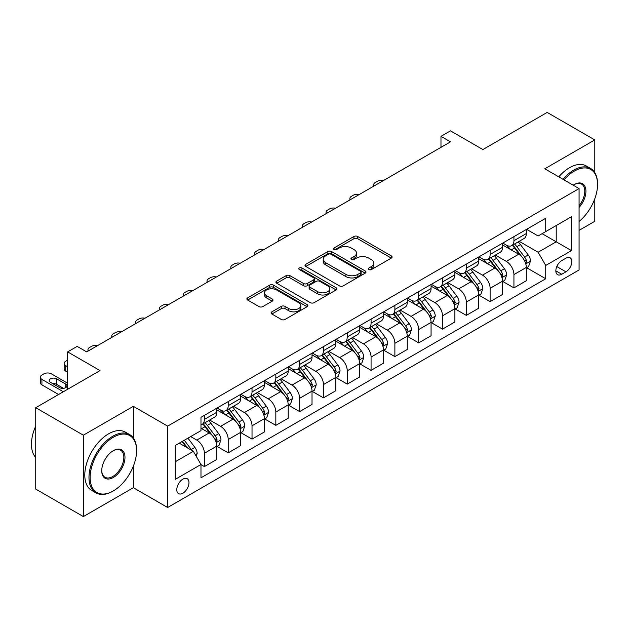 <?xml version="1.0" encoding="UTF-8"?>
<svg xmlns="http://www.w3.org/2000/svg" width="629" height="629" viewBox="0 0 629 629"><rect width="100%" height="100%" fill="white"/><g stroke="black" fill="none" stroke-linecap="round" stroke-linejoin="round"><path stroke-width="0.94" d="M368.838 269.55A1.848 1.069 0 0 0 371.456 269.55L391.324 258.087A2.642 1.525 0 0 0 392.095 257.002A2.642 1.525 0 0 0 391.324 255.924L357.665 236.496A2.642 1.525 0 0 0 353.93 236.496L334.062 247.968A1.848 1.069 0 0 0 333.519 248.722A1.848 1.069 0 0 0 334.062 249.477A1.848 1.069 0 0 0 336.68 249.477L339.251 247.991A8.46 4.883 0 0 1 351.218 247.991L354.025 249.611A8.46 4.883 0 0 1 356.501 253.062A8.46 4.883 0 0 1 354.025 256.522L351.454 258A1.848 1.069 0 0 0 350.911 258.755A1.848 1.069 0 0 0 351.454 259.518A1.848 1.069 0 0 0 354.072 259.518L356.643 258.032A8.46 4.883 0 0 1 368.61 258.032L371.409 259.651A8.46 4.883 0 0 1 373.885 263.103A8.46 4.883 0 0 1 371.409 266.554L368.838 268.04A1.848 1.069 0 0 0 368.295 268.795A1.848 1.069 0 0 0 368.838 269.55L368.838 268.04M182.882 493.207A8.617 4.977 120 0 0 188.511 485.612A8.617 4.977 120 0 0 187.19 478.7A8.617 4.977 120 0 0 182.882 479.125A8.617 4.977 120 0 0 177.252 486.72A8.617 4.977 120 0 0 178.573 493.631A8.617 4.977 120 0 0 182.882 493.207M271.854 311.842A2.642 1.525 0 0 0 271.075 312.92A2.642 1.525 0 0 0 271.854 313.997L281.289 319.453A2.642 1.525 0 0 0 285.031 319.453L307.094 306.716A2.642 1.525 0 0 0 307.872 305.631A2.642 1.525 0 0 0 307.094 304.554L273.442 285.126A2.642 1.525 0 0 0 269.699 285.126L247.637 297.863A2.642 1.525 0 0 0 246.867 298.94A2.642 1.525 0 0 0 247.637 300.017L259.046 306.606A2.642 1.525 0 0 0 262.78 306.606L272.223 301.157A2.642 1.525 0 0 0 273.002 300.072A2.642 1.525 0 0 0 272.223 298.995L266.57 295.732A7.076 4.081 0 0 1 264.494 292.839A7.076 4.081 0 0 1 268.866 289.073A7.076 4.081 0 0 1 276.571 289.953L298.728 302.746A7.076 4.081 0 0 1 300.796 305.631A7.076 4.081 0 0 1 296.432 309.405A7.076 4.081 0 0 1 288.727 308.524L285.031 306.386A2.642 1.525 0 0 0 281.289 306.386L271.854 311.842L271.854 313.997M594.79 172.598L594.79 139.921L547.167 112.426L482.883 149.545L450.498 130.848L440.976 136.344L450.498 141.847L86.692 351.886L77.163 346.39L67.641 351.886L67.641 389.28M133.356 438.012L133.356 406.326L83.358 435.189L35.735 407.702L100.019 370.583L67.641 351.886M133.356 406.326L167.644 426.124L579.073 188.582L579.073 269.959L167.644 507.501L167.644 426.124M594.79 139.921L544.785 168.784L579.073 188.582M339.44 285.881A2.642 1.525 0 0 0 343.182 285.881L365.237 273.143A2.642 1.525 0 0 0 366.015 272.066A2.642 1.525 0 0 0 365.237 270.981L331.585 251.553A2.642 1.525 0 0 0 327.851 251.553L305.788 264.29A2.642 1.525 0 0 0 305.01 265.367A2.642 1.525 0 0 0 305.788 266.452L339.44 285.881M300.072 269.951A1.848 1.069 0 0 1 301.951 270.211L301.951 268.017L336.169 287.767A2.642 1.525 0 0 1 336.94 288.845A2.642 1.525 0 0 1 336.169 289.93L314.107 302.667A2.642 1.525 0 0 1 310.364 302.667L276.713 283.239L276.713 281.077A2.642 1.525 0 0 0 275.934 282.154A2.642 1.525 0 0 0 276.713 283.239M276.713 281.077L286.156 275.628A2.642 1.525 0 0 1 289.89 275.628L303.54 283.506A2.642 1.525 0 0 0 307.282 283.506L313.541 279.889A2.642 1.525 0 0 0 314.319 278.812A2.642 1.525 0 0 0 313.541 277.727L299.333 269.526A1.848 1.069 0 0 1 298.791 268.772A1.848 1.069 0 0 1 299.939 267.781A1.848 1.069 0 0 1 301.951 268.017M83.358 435.189L83.358 516.574L35.735 489.079L35.735 407.702M579.073 230.371L594.79 221.298L594.79 198.795M565.927 258.197L561.736 260.61A8.35 4.82 120 0 0 556.288 267.97A8.35 4.82 120 0 0 557.561 274.661A8.35 4.82 120 0 0 561.736 274.252L565.927 271.83A8.35 4.82 120 0 0 571.384 264.471A8.35 4.82 120 0 0 570.11 257.78A8.35 4.82 120 0 0 565.927 258.197M526.599 229.326L538.117 235.977L545.736 231.582L545.736 218.271L200.973 417.326L200.973 430.629L175.263 445.474L175.263 479.345L200.973 464.501L200.973 477.804L545.736 278.757L545.736 265.454L538.117 252.253L519.184 241.324M545.736 231.582L571.454 216.738L571.454 250.609L545.736 265.454M83.358 516.574L133.356 487.703L167.644 507.501M440.976 136.344L440.976 147.343M542.119 233.673L556.217 241.811L556.217 225.536L571.454 216.738M538.117 252.253L556.217 241.811L571.454 250.609M175.263 461.749L193.355 451.308L179.257 443.17M200.973 464.611L204.401 466.592L204.401 453.281A10.772 6.219 -120 0 0 196.783 440.088L190.689 436.565M204.401 466.592L216.785 459.445L216.785 446.134A10.772 6.219 -120 0 0 209.166 432.941L200.973 428.207M217.068 446.409L228.217 452.841L228.217 439.537A10.772 6.219 -120 0 0 220.598 426.344L209.654 420.023M228.217 452.841L240.593 445.694L240.593 432.39A10.772 6.219 -120 0 0 232.974 419.189L216.785 409.849M240.883 432.666L252.025 439.097L252.025 425.794A10.772 6.219 -120 0 0 244.406 412.593L233.461 406.279M252.025 439.097L264.408 431.95L264.408 418.647A10.772 6.219 -120 0 0 256.781 405.446L240.593 396.097M264.691 418.922L275.832 425.353L275.832 412.042A10.772 6.219 -120 0 0 268.213 398.849L257.277 392.535M275.832 425.353L288.216 418.206L288.216 404.895A10.772 6.219 -120 0 0 280.597 391.702L264.408 382.353M288.499 405.17L299.64 411.602L299.64 398.299A10.772 6.219 -120 0 0 292.021 385.105L281.084 378.784M299.64 411.602L312.023 404.455L312.023 391.152A10.772 6.219 -120 0 0 304.405 377.95L288.216 368.61M312.306 391.427L323.455 397.858L323.455 384.555A10.772 6.219 -120 0 0 315.837 371.354L304.892 365.04M323.455 397.858L335.831 390.711L335.831 377.4A10.772 6.219 -120 0 0 328.212 364.207L312.023 354.858M336.122 377.675L347.263 384.115L347.263 370.803A10.772 6.219 -120 0 0 339.644 357.61L328.7 351.297M347.263 384.115L359.646 376.968L359.646 363.656A10.772 6.219 -120 0 0 352.028 350.463L335.831 341.115M359.93 363.932L371.071 370.363L371.071 357.06A10.772 6.219 -120 0 0 363.452 343.859L352.515 337.545M371.071 370.363L383.454 363.216L383.454 349.913A10.772 6.219 -120 0 0 375.835 336.712L359.646 327.363M383.737 350.188L394.878 356.619L394.878 343.316A10.772 6.219 -120 0 0 387.26 330.115L376.323 323.801M394.878 356.619L407.262 349.472L407.262 336.161A10.772 6.219 -120 0 0 399.643 322.968L383.454 313.619M407.545 336.436L418.694 342.876L418.694 329.565A10.772 6.219 -120 0 0 411.075 316.371L400.13 310.05M418.694 342.876L431.069 335.729L431.069 322.418A10.772 6.219 -120 0 0 423.451 309.224L407.262 299.876M431.36 322.693L442.501 329.124L442.501 315.821A10.772 6.219 -120 0 0 434.883 302.62L423.946 296.306M442.501 329.124L454.885 321.977L454.885 308.674A10.772 6.219 -120 0 0 447.266 295.473L431.069 286.124M455.168 308.949L466.309 315.381L466.309 302.077A10.772 6.219 -120 0 0 458.69 288.876L447.754 282.563M466.309 315.381L478.693 308.234L478.693 294.922A10.772 6.219 -120 0 0 471.074 281.729L454.885 272.381M478.976 295.198L490.117 301.637L490.117 288.326A10.772 6.219 -120 0 0 482.498 275.132L471.561 268.811M490.117 301.637L502.5 294.482L502.5 281.179A10.772 6.219 -120 0 0 494.881 267.985L478.693 258.637M502.791 281.454L513.932 287.885L513.932 274.582A10.772 6.219 -120 0 0 506.314 261.381L495.369 255.067M513.932 287.885L526.308 280.738L526.308 267.435A10.772 6.219 -120 0 0 518.689 254.234L502.5 244.885M502.783 243.077L506.314 245.106A10.772 6.219 -120 0 0 511.699 245.64A10.772 6.219 -120 0 0 513.932 240.71L513.932 236.638M478.976 256.821L482.498 258.857A10.772 6.219 -120 0 0 487.892 259.392A10.772 6.219 -120 0 0 490.117 254.454L490.117 250.389M455.168 270.564L458.69 272.601A10.772 6.219 -120 0 0 464.076 273.135A10.772 6.219 -120 0 0 466.309 268.206L466.309 264.133M431.36 284.316L434.883 286.344A10.772 6.219 -120 0 0 440.269 286.879A10.772 6.219 -120 0 0 442.501 281.949L442.501 277.876M407.545 298.06L411.075 300.096A10.772 6.219 -120 0 0 416.461 300.631A10.772 6.219 -120 0 0 418.694 295.693L418.694 291.628M383.737 311.803L387.26 313.84A10.772 6.219 -120 0 0 392.653 314.374A10.772 6.219 -120 0 0 394.878 309.444L394.878 305.372M359.93 325.555L363.452 327.583A10.772 6.219 -120 0 0 368.838 328.118A10.772 6.219 -120 0 0 371.071 323.188L371.071 319.115M336.122 339.298L339.644 341.335A10.772 6.219 -120 0 0 345.03 341.869A10.772 6.219 -120 0 0 347.263 336.932L347.263 332.867M312.306 353.042L315.837 355.078A10.772 6.219 -120 0 0 321.222 355.613A10.772 6.219 -120 0 0 323.455 350.683L323.455 346.61M288.499 366.793L292.021 368.822A10.772 6.219 -120 0 0 297.415 369.357A10.772 6.219 -120 0 0 299.64 364.427L299.64 360.354M264.691 380.537L268.213 382.574A10.772 6.219 -120 0 0 273.599 383.108A10.772 6.219 -120 0 0 275.832 378.171L275.832 374.106M240.883 394.281L244.406 396.317A10.772 6.219 -120 0 0 249.792 396.852A10.772 6.219 -120 0 0 252.025 391.922L252.025 387.849M217.068 408.032L220.598 410.069A10.772 6.219 -120 0 0 225.984 410.595A10.772 6.219 -120 0 0 228.217 405.666L228.217 401.601M526.599 267.71L545.736 278.757M511.699 245.64L524.083 238.493A10.772 6.219 -120 0 0 526.308 233.563L526.308 229.491M487.892 259.392L500.267 252.237A10.772 6.219 -120 0 0 502.5 247.307L502.5 243.234M464.076 273.135L476.46 265.988A10.772 6.219 -120 0 0 478.693 261.051L478.693 256.986M440.269 286.879L452.652 279.732A10.772 6.219 -120 0 0 454.885 274.802L454.885 270.729M416.461 300.631L428.844 293.476A10.772 6.219 -120 0 0 431.069 288.546L431.069 284.481M392.653 314.374L405.029 307.227A10.772 6.219 -120 0 0 407.262 302.29L407.262 298.225M368.838 328.118L381.221 320.971A10.772 6.219 -120 0 0 383.454 316.041L383.454 311.968M345.03 341.869L357.414 334.714A10.772 6.219 -120 0 0 359.646 329.785L359.646 325.72M321.222 355.613L333.598 348.466A10.772 6.219 -120 0 0 335.831 343.528L335.831 339.463M297.415 369.357L309.79 362.21A10.772 6.219 -120 0 0 312.023 357.28L312.023 353.207M273.599 383.108L285.983 375.961A10.772 6.219 -120 0 0 288.216 371.024L288.216 366.959M249.792 396.852L262.175 389.705A10.772 6.219 -120 0 0 264.408 384.775L264.408 380.702M225.984 410.595L238.36 403.448A10.772 6.219 -120 0 0 240.593 398.519L240.593 394.446M200.973 424.779A10.772 6.219 -120 0 0 202.168 424.347L214.552 417.2A10.772 6.219 -120 0 0 216.785 412.262L216.785 408.197M202.168 424.347A10.772 6.219 -120 0 0 204.401 419.409L204.401 415.344M193.355 451.308L200.973 464.501M133.356 487.703L133.356 466.175M369.577 269.817L371.409 268.756A8.46 4.883 0 0 0 373.885 265.304L373.885 263.103M356.501 253.062L356.501 255.264A8.46 4.883 0 0 1 354.025 258.716L352.193 259.777M391.285 258.102L357.665 238.698A2.642 1.525 0 0 0 353.93 238.698L334.801 249.737M365.205 273.159L331.585 253.754A2.642 1.525 0 0 0 327.851 253.754L305.82 266.468M360.566 272.821A1.848 1.069 0 0 0 361.109 272.066A1.848 1.069 0 0 0 360.566 271.303L331.027 254.25A1.848 1.069 0 0 0 328.409 254.25L325.696 255.814A8.46 4.883 0 0 0 323.22 259.274A8.46 4.883 0 0 0 325.696 262.725L345.887 274.386A8.46 4.883 0 0 0 357.854 274.386L360.566 272.821L360.566 275.015A1.848 1.069 0 0 0 361.109 274.26L361.109 272.066M323.22 259.274L323.22 261.467A8.46 4.883 0 0 0 325.696 264.927L325.696 262.725M360.566 275.015L357.854 276.579A8.46 4.883 0 0 1 345.887 276.579L325.696 264.927M276.744 283.254L286.156 277.821L286.156 275.628M314.319 278.812L314.319 281.006A2.642 1.525 0 0 1 313.541 282.091L307.282 285.708A2.642 1.525 0 0 1 303.54 285.708L289.89 277.821A2.642 1.525 0 0 0 286.156 277.821M301.951 270.211L336.13 289.945M317.708 291.683A7.076 4.081 0 0 0 325.413 292.564A7.076 4.081 0 0 0 329.777 288.797A7.076 4.081 0 0 0 327.709 285.904L319.902 281.399A2.642 1.525 0 0 0 316.159 281.399L309.9 285.016A2.642 1.525 0 0 0 309.122 286.093A2.642 1.525 0 0 0 309.9 287.178L317.708 291.683L317.708 293.885A7.076 4.081 0 0 0 325.413 294.765A7.076 4.081 0 0 0 329.777 290.991L329.777 288.797M309.122 286.093L309.122 288.294A2.642 1.525 0 0 0 309.9 289.371L309.9 287.178M317.708 293.885L309.9 289.371M300.796 305.631L300.796 307.833A7.076 4.081 0 0 1 296.432 311.607A7.076 4.081 0 0 1 288.727 310.718L285.031 308.587A2.642 1.525 0 0 0 281.289 308.587L271.885 314.02M264.494 292.839L264.494 295.04A7.076 4.081 0 0 0 266.57 297.926L266.57 295.732M272.192 301.173L266.57 297.926M307.062 306.732L273.442 287.327A2.642 1.525 0 0 0 269.699 287.327L247.677 300.041M526.308 267.875L528.596 266.554L530.499 261.051A7.139 4.12 -120 0 0 528.226 254.973L520.442 244.587A20.608 11.896 -120 0 0 518.194 241.89M510.449 249.477A20.608 11.896 -120 0 0 506.235 245.066M525.663 263.504L526.646 261.357A7.139 4.12 -120 0 0 524.602 257.064L516.818 246.678A20.608 11.896 -120 0 0 514.569 243.981M512.659 245.09A17.109 9.875 60 0 1 515.466 248.282L522.046 257.072M512.289 245.302A20.608 11.896 60 0 1 514.538 247.991L519.711 254.902M383.077 180.767A5.386 3.114 -0 0 0 377.164 181.435L375.261 182.536A5.386 3.114 -0 0 0 373.681 184.737A5.386 3.114 -0 0 0 374.113 185.948M502.5 281.619L504.788 280.298L506.691 274.802A7.139 4.12 -120 0 0 504.411 268.725L496.627 258.33A20.608 11.896 -120 0 0 494.378 255.641M486.642 263.221A20.608 11.896 -120 0 0 482.419 258.81M501.848 277.247L502.838 275.101A7.139 4.12 -120 0 0 500.794 270.808L493.01 260.422A20.608 11.896 -120 0 0 490.762 257.733M488.843 258.834A17.109 9.875 60 0 1 491.65 262.026L498.239 270.824M488.474 259.046A20.608 11.896 60 0 1 490.722 261.743L495.904 268.646M359.269 194.518A5.386 3.114 -0 0 0 353.356 195.179L351.454 196.279A5.386 3.114 -0 0 0 349.873 198.481A5.386 3.114 -0 0 0 350.298 199.692M478.693 295.363L480.981 294.042L482.883 288.546A7.139 4.12 -120 0 0 480.603 282.468L472.819 272.082A20.608 11.896 -120 0 0 470.571 269.385M462.834 276.972A20.608 11.896 -120 0 0 458.612 272.554M478.04 290.991L479.031 288.853A7.139 4.12 -120 0 0 476.986 284.56L469.203 274.165A20.608 11.896 -120 0 0 466.954 271.476M465.035 272.585A17.109 9.875 60 0 1 467.842 275.777L474.431 284.567M464.666 272.797A20.608 11.896 60 0 1 466.915 275.486L472.088 282.397M335.461 208.262A5.386 3.114 -0 0 0 329.549 208.93L327.646 210.031A5.386 3.114 -0 0 0 326.066 212.225A5.386 3.114 -0 0 0 326.49 213.443M454.885 309.114L457.165 307.793L459.076 302.29A7.139 4.12 -120 0 0 456.796 296.212L449.012 285.825A20.608 11.896 -120 0 0 446.763 283.129M439.018 290.716A20.608 11.896 -120 0 0 434.804 286.305M454.232 304.743L455.215 302.596A7.139 4.12 -120 0 0 453.171 298.303L445.395 287.917A20.608 11.896 -120 0 0 443.146 285.22M441.228 286.329A17.109 9.875 60 0 1 444.035 289.521L450.623 298.311M440.858 286.541A20.608 11.896 60 0 1 443.107 289.238L448.28 296.141M311.646 222.013A5.386 3.114 -0 0 0 305.741 222.674L303.831 223.775A5.386 3.114 -0 0 0 302.258 225.976A5.386 3.114 -0 0 0 302.683 227.187M431.069 322.858L433.357 321.537L435.26 316.041A7.139 4.12 -120 0 0 432.988 309.963L425.204 299.569A20.608 11.896 -120 0 0 422.955 296.88M415.211 304.467A20.608 11.896 -120 0 0 410.996 300.049M430.425 318.486L431.408 316.348A7.139 4.12 -120 0 0 429.363 312.047L421.579 301.661A20.608 11.896 -120 0 0 419.331 298.972M417.412 300.072A17.109 9.875 60 0 1 420.227 303.264L426.808 312.063M417.051 300.285A20.608 11.896 60 0 1 419.299 302.981L424.473 309.885M287.838 235.757A5.386 3.114 -0 0 0 281.926 236.418L280.023 237.518A5.386 3.114 -0 0 0 278.443 239.72A5.386 3.114 -0 0 0 278.875 240.931M579.073 221.447A32.865 18.972 120 0 0 597.55 184.517A32.865 18.972 120 0 0 574.308 171.096A32.865 18.972 120 0 0 563.977 179.863M562.979 179.289A33.675 19.444 -60 0 1 573.742 170.105A33.675 19.444 -60 0 1 590.576 168.438A33.675 19.444 -60 0 1 597.55 183.857L597.55 184.517M573.223 185.201A16.433 9.49 -60 0 1 574.308 184.517L574.308 184.517A16.433 9.49 -60 0 1 585.67 188.558A16.433 9.49 -60 0 1 579.073 207.421M558.788 176.867A33.675 19.444 -60 0 1 569.552 167.691A33.675 19.444 -60 0 1 586.385 166.017L590.576 168.438M579.073 205.691A15.623 9.018 120 0 0 581.55 184.069A15.623 9.018 120 0 0 574.025 184.682M112.788 491.225L113.354 490.895A32.865 18.972 120 0 0 136.595 450.647A32.865 18.972 120 0 0 113.354 437.226A32.865 18.972 120 0 0 90.12 477.474A32.865 18.972 120 0 0 113.354 490.895L112.788 491.225A33.675 19.444 -60 0 1 95.946 492.892A33.675 19.444 -60 0 1 90.788 465.908A33.675 19.444 -60 0 1 112.788 436.235A33.675 19.444 -60 0 1 129.621 434.568A33.675 19.444 -60 0 1 136.595 449.987L136.595 450.647M113.354 477.474A16.433 9.49 -60 0 1 101.733 470.767A16.433 9.49 -60 0 1 113.354 450.647L113.354 450.647A16.433 9.49 -60 0 1 124.974 457.354A16.433 9.49 -60 0 1 113.354 477.474M101.741 470.437A15.623 9.018 120 0 0 104.972 477.262A15.623 9.018 120 0 0 112.788 476.491A15.623 9.018 120 0 0 122.993 462.724A15.623 9.018 120 0 0 120.595 450.199A15.623 9.018 120 0 0 113.063 450.812M95.946 492.892L91.755 490.471A33.675 19.444 -60 0 1 86.598 463.494A33.675 19.444 -60 0 1 108.597 433.821A33.675 19.444 -60 0 1 125.43 432.154L129.621 434.568M35.735 457.527A33.675 19.444 -60 0 1 35.735 426.053M407.262 336.601L409.55 335.288L411.452 329.785A7.139 4.12 -120 0 0 409.172 323.707L401.388 313.321A20.608 11.896 -120 0 0 399.14 310.624M391.403 318.211A20.608 11.896 -120 0 0 387.181 313.792M406.609 332.23L407.6 330.091A7.139 4.12 -120 0 0 405.556 325.798L397.772 315.404A20.608 11.896 -120 0 0 395.523 312.715M393.605 313.824A17.109 9.875 60 0 1 396.412 317.016L403 325.806M393.235 314.036A20.608 11.896 60 0 1 395.484 316.725L400.657 323.636M264.031 249.501A5.386 3.114 -0 0 0 258.118 250.169L256.215 251.27A5.386 3.114 -0 0 0 254.635 253.463A5.386 3.114 -0 0 0 255.059 254.682M383.454 350.353L385.742 349.032L387.645 343.528A7.139 4.12 -120 0 0 385.365 337.451L377.581 327.064A20.608 11.896 -120 0 0 375.332 324.375M367.595 331.955A20.608 11.896 -120 0 0 363.373 327.544M382.802 345.981L383.792 343.835A7.139 4.12 -120 0 0 381.748 339.542L373.964 329.156A20.608 11.896 -120 0 0 371.715 326.459M369.797 327.567A17.109 9.875 60 0 1 372.604 330.76L379.193 339.55M369.427 327.78A20.608 11.896 60 0 1 371.676 330.477L376.85 337.38M240.223 263.252A5.386 3.114 -0 0 0 234.31 263.913L232.408 265.013A5.386 3.114 -0 0 0 230.827 267.215A5.386 3.114 -0 0 0 231.252 268.426M359.646 364.097L361.927 362.776L363.829 357.28A7.139 4.12 -120 0 0 361.557 351.202L353.773 340.808A20.608 11.896 -120 0 0 351.525 338.119M343.78 345.706A20.608 11.896 -120 0 0 339.566 341.288M358.994 359.725L359.977 357.587A7.139 4.12 -120 0 0 357.932 353.286L350.156 342.899A20.608 11.896 -120 0 0 347.908 340.21M345.989 341.311A17.109 9.875 60 0 1 348.796 344.503L355.377 353.301M345.62 341.523A20.608 11.896 60 0 1 347.868 344.22L353.042 351.124M216.407 276.996A5.386 3.114 -0 0 0 210.503 277.656L208.592 278.757A5.386 3.114 -0 0 0 207.02 280.959A5.386 3.114 -0 0 0 207.444 282.169M335.831 377.84L338.119 376.527L340.022 371.024A7.139 4.12 -120 0 0 337.742 364.946L329.966 354.559A20.608 11.896 -120 0 0 327.717 351.863M319.972 359.45A20.608 11.896 -120 0 0 315.758 355.031M335.186 373.469L336.169 371.33A7.139 4.12 -120 0 0 334.125 367.037L326.341 356.643A20.608 11.896 -120 0 0 324.092 353.954M322.174 355.063A17.109 9.875 60 0 1 324.989 358.255L331.569 367.045M321.812 355.275A20.608 11.896 60 0 1 324.061 357.964L329.234 364.875M192.6 290.74A5.386 3.114 -0 0 0 186.687 291.408L184.784 292.509A5.386 3.114 -0 0 0 183.204 294.702A5.386 3.114 -0 0 0 183.637 295.921M312.023 391.592L314.311 390.271L316.214 384.775A7.139 4.12 -120 0 0 313.934 378.689L306.15 368.303A20.608 11.896 -120 0 0 303.901 365.614M296.165 373.194A20.608 11.896 -120 0 0 291.942 368.783M311.371 387.22L312.361 385.074A7.139 4.12 -120 0 0 310.317 380.781L302.533 370.395A20.608 11.896 -120 0 0 300.285 367.698M298.366 368.806A17.109 9.875 60 0 1 301.173 371.998L307.762 380.789M297.997 369.019A20.608 11.896 60 0 1 300.245 371.715L305.419 378.619M168.792 304.491A5.386 3.114 -0 0 0 162.88 305.151L160.977 306.252A5.386 3.114 -0 0 0 159.396 308.454A5.386 3.114 -0 0 0 159.821 309.665M288.216 405.335L290.504 404.015L292.406 398.519A7.139 4.12 -120 0 0 290.126 392.441L282.342 382.047A20.608 11.896 -120 0 0 280.094 379.358M272.357 386.945A20.608 11.896 -120 0 0 268.135 382.526M287.563 400.964L288.554 398.825A7.139 4.12 -120 0 0 286.51 394.532L278.726 384.138A20.608 11.896 -120 0 0 276.477 381.449M274.558 382.55A17.109 9.875 60 0 1 277.365 385.742L283.954 394.54M274.189 382.77A20.608 11.896 60 0 1 276.438 385.459L281.611 392.362M144.984 318.235A5.386 3.114 -0 0 0 139.072 318.903L137.161 319.996A5.386 3.114 -0 0 0 135.589 322.197A5.386 3.114 -0 0 0 136.013 323.408M264.408 419.087L266.688 417.766L268.591 412.262A7.139 4.12 -120 0 0 266.319 406.185L258.535 395.798A20.608 11.896 -120 0 0 256.286 393.101M248.541 400.689A20.608 11.896 -120 0 0 244.327 396.27M263.755 414.708L264.738 412.569A7.139 4.12 -120 0 0 262.694 408.276L254.918 397.89A20.608 11.896 -120 0 0 252.669 395.193M250.751 396.301A17.109 9.875 60 0 1 253.558 399.494L260.139 408.284M250.381 396.514A20.608 11.896 60 0 1 252.63 399.203L257.804 406.114M121.169 331.978A5.386 3.114 -0 0 0 115.256 332.647L113.354 333.747A5.386 3.114 -0 0 0 111.781 335.941A5.386 3.114 -0 0 0 112.206 337.16M240.593 432.831L242.88 431.51L244.783 426.014A7.139 4.12 -120 0 0 242.503 419.928L234.727 409.542A20.608 11.896 -120 0 0 232.478 406.853M224.734 414.432A20.608 11.896 -120 0 0 220.52 410.022M239.948 428.459L240.931 426.313A7.139 4.12 -120 0 0 238.886 422.02L231.102 411.633A20.608 11.896 -120 0 0 228.854 408.936M226.935 410.045A17.109 9.875 60 0 1 229.742 413.237L236.331 422.028M226.574 410.257A20.608 11.896 60 0 1 228.822 412.954L233.996 419.858M97.361 345.73A5.386 3.114 -0 0 0 91.449 346.39L89.546 347.491A5.386 3.114 -0 0 0 87.966 349.693A5.386 3.114 -0 0 0 88.398 350.903M216.785 446.574L219.073 445.253L220.976 439.757A7.139 4.12 -120 0 0 218.695 433.68L210.912 423.286A20.608 11.896 -120 0 0 208.663 420.597M67.641 366.738L65.738 365.638L65.738 371.134A5.386 3.114 180 0 1 64.158 368.94L64.158 363.436A5.386 3.114 -0 0 0 65.738 365.638M67.641 372.234L65.738 371.134M216.132 442.203L217.123 440.064A7.139 4.12 -120 0 0 215.079 435.771L207.295 425.377A20.608 11.896 -120 0 0 205.046 422.688M203.128 423.797A17.109 9.875 60 0 1 205.935 426.989L212.523 435.779M202.758 424.009A20.608 11.896 60 0 1 205.007 426.698L210.18 433.609M67.641 360.142L65.738 361.235A5.386 3.114 -0 0 0 64.158 363.436M196.217 456.253L197.168 453.501A7.139 4.12 -120 0 0 194.888 447.423L187.945 438.154M63.356 391.757L41.923 379.381A5.386 3.114 -0 0 1 40.35 377.188A5.386 3.114 -0 0 1 41.923 374.986L43.833 373.885A5.386 3.114 -0 0 1 51.452 373.885L67.641 383.234M58.591 394.501L41.923 384.885A5.386 3.114 180 0 1 40.35 382.684L40.35 377.188M63.498 388.313L56.594 384.335A4.309 2.485 -0 0 0 52.742 383.651M191.916 450.474A7.139 4.12 -120 0 0 191.271 449.515L184.321 440.245M182.536 441.275L187.528 447.934M182.04 441.566L186.27 447.211M50.501 382.353L59.637 387.629A4.309 2.485 -0 0 0 64.339 388.172A4.309 2.485 -0 0 0 66.996 385.868A4.309 2.485 -0 0 0 65.738 384.115L56.594 378.831A4.309 2.485 -0 0 0 51.892 378.296A4.309 2.485 -0 0 0 49.235 380.592A4.309 2.485 -0 0 0 50.501 382.353M196.783 440.088L209.166 432.941M220.598 426.344L232.974 419.189M244.406 412.593L256.781 405.446M268.213 398.849L280.597 391.702M292.021 385.105L304.405 377.95M315.837 371.354L328.212 364.207M339.644 357.61L352.028 350.463M363.452 343.859L375.835 336.712M387.26 330.115L399.643 322.968M411.075 316.371L423.451 309.224M434.883 302.62L447.266 295.473M458.69 288.876L471.074 281.729M482.498 275.132L494.881 267.985M506.314 261.381L518.689 254.234M513.932 240.71L526.308 233.563M513.932 274.582L526.308 267.435M490.117 288.326L502.5 281.179M490.117 254.454L502.5 247.307M466.309 302.077L478.693 294.922M466.309 268.206L478.693 261.051M442.501 315.821L454.885 308.674M442.501 281.949L454.885 274.802M418.694 329.565L431.069 322.418M418.694 295.693L431.069 288.546M394.878 343.316L407.262 336.161M394.878 309.444L407.262 302.29M371.071 357.06L383.454 349.913M371.071 323.188L383.454 316.041M347.263 370.803L359.646 363.656M347.263 336.932L359.646 329.785M323.455 384.555L335.831 377.4M323.455 350.683L335.831 343.528M299.64 398.299L312.023 391.152M299.64 364.427L312.023 357.28M275.832 412.042L288.216 404.895M275.832 378.171L288.216 371.024M252.025 425.794L264.408 418.647M252.025 391.922L264.408 384.775M228.217 439.537L240.593 432.39M228.217 405.666L240.593 398.519M204.401 453.281L216.785 446.134M204.401 419.409L216.785 412.262M556.799 266.554L565.927 271.83M555.832 270.84L561.736 274.252M371.409 268.756L371.409 266.554M351.454 259.518L351.454 258M354.025 258.716L354.025 256.522M334.062 249.477L334.062 247.968M353.93 238.698L353.93 236.496M357.665 238.698L357.665 236.496M391.324 258.087L391.324 255.924M305.788 266.452L305.788 264.29M327.851 253.754L327.851 251.553M331.585 253.754L331.585 251.553M365.237 273.143L365.237 270.981M345.887 276.579L345.887 274.386M357.854 276.579L357.854 274.386M289.89 277.821L289.89 275.628M303.54 285.708L303.54 283.506M307.282 285.708L307.282 283.506M313.541 282.091L313.541 279.889M336.169 289.93L336.169 287.767M281.289 308.587L281.289 306.386M285.031 308.587L285.031 306.386M288.727 310.718L288.727 308.524M272.223 301.157L272.223 298.995M247.637 300.017L247.637 297.863M269.699 287.327L269.699 285.126M273.442 287.327L273.442 285.126M307.094 306.716L307.094 304.554M525.781 263.889L530.451 261.192M516.818 246.678L520.442 244.587M511.212 249.917L514.538 247.991M524.602 257.064L528.226 254.973M524.036 259.856L526.646 261.357M501.966 277.641L506.644 274.936M493.01 260.422L496.627 258.33M487.396 263.661L490.722 261.743M500.794 270.808L504.411 268.725M500.228 273.599L502.838 275.101M478.158 291.384L482.836 288.687M469.203 274.165L472.819 272.082M463.589 277.405L466.915 275.486M476.986 284.56L480.603 282.468M476.42 287.343L479.031 288.853M454.35 305.128L459.028 302.431M445.395 287.917L449.012 285.825M439.781 291.156L443.107 289.238M453.171 298.303L456.796 296.212M452.613 301.094L455.215 302.596M430.543 318.879L435.213 316.175M421.579 301.661L425.204 299.569M415.973 304.9L419.299 302.981M429.363 312.047L432.988 309.963M428.797 314.838L431.408 316.348M406.727 332.623L411.405 329.926M397.772 315.404L401.388 313.321M392.158 318.651L395.484 316.725M405.556 325.798L409.172 323.707M404.99 328.582L407.6 330.091M382.919 346.367L387.598 343.67M373.964 329.156L377.581 327.064M368.35 332.395L371.676 330.477M381.748 339.542L385.365 337.451M381.182 342.333L383.792 343.835M359.112 360.118L363.79 357.414M350.156 342.899L353.773 340.808M344.543 346.139L347.868 344.22M357.932 353.286L361.557 351.202M357.374 356.077L359.977 357.587M335.304 373.862L339.974 371.165M326.341 356.643L329.966 354.559M320.735 359.89L324.061 357.964M334.125 367.037L337.742 364.946M333.559 369.821L336.169 371.33M311.489 387.606L316.167 384.909M302.533 370.395L306.15 368.303M296.919 373.634L300.245 371.715M310.317 380.781L313.934 378.689M309.751 383.572L312.361 385.074M287.681 401.357L292.359 398.652M278.726 384.138L282.342 382.047M273.112 387.378L276.438 385.459M286.51 394.532L290.126 392.441M285.943 397.316L288.554 398.825M263.873 415.101L268.544 412.404M254.918 397.89L258.535 395.798M249.304 401.129L252.63 399.203M262.694 408.276L266.319 406.185M262.128 411.059L264.738 412.569M240.058 428.852L244.736 426.147M231.102 411.633L234.727 409.542M225.489 414.873L228.822 412.954M238.886 422.02L242.503 419.928M238.32 424.811L240.931 426.313M216.25 442.596L220.928 439.899M207.295 425.377L210.912 423.286M201.681 428.616L205.007 426.698M215.079 435.771L218.695 433.68M214.513 438.555L217.123 440.064M41.923 379.381L41.923 384.885M195.312 454.688L197.121 453.643M191.271 449.515L194.888 447.423M56.594 384.335L56.594 378.831M65.738 387.629L65.738 384.115M373.681 184.737L373.681 186.192M349.873 198.481L349.873 199.943M326.066 212.225L326.066 213.687M302.258 225.976L302.258 227.431M278.443 239.72L278.443 241.182M254.635 253.463L254.635 254.926M230.827 267.215L230.827 268.669M207.02 280.959L207.02 282.421M183.204 294.702L183.204 296.165M159.396 308.454L159.396 309.908M135.589 322.197L135.589 323.66M111.781 335.941L111.781 337.403M87.966 349.693L87.966 351.155"/></g></svg>
